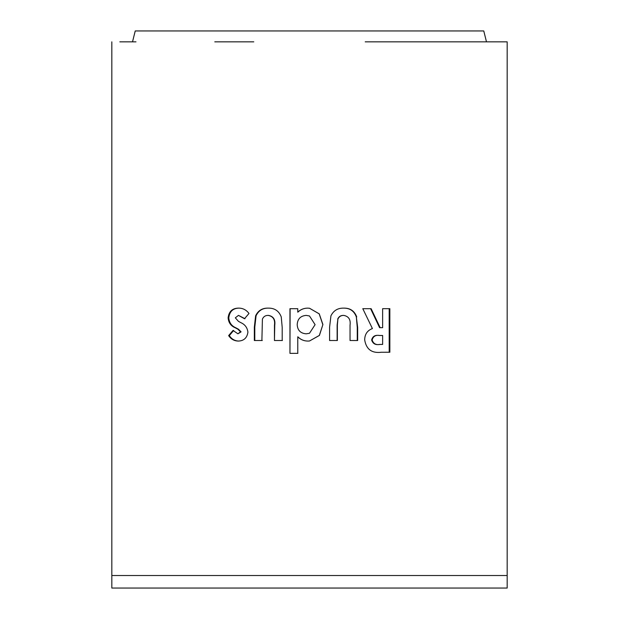 <?xml version="1.0" encoding="UTF-8"?>
<svg xmlns="http://www.w3.org/2000/svg" width="619" height="619" viewBox="0 0 619 619"><rect width="100%" height="100%" fill="white"/><g stroke="black" fill="none" stroke-linecap="round" stroke-linejoin="round"><path stroke-width="0.93" d="M132.512 41.844L135.236 30.95L483.764 30.95L486.488 41.844M135.987 41.844L119.831 41.844M253.782 41.844L214.785 41.844M111.822 575.523L507.178 575.523L507.178 588.05L111.822 588.05L111.822 41.844M263.454 575.523L253.829 575.523L263.454 575.523M507.178 575.523L507.178 41.844L365.218 41.844M382.627 308.68L382.635 327.675L380.159 327.675L371.121 308.688L362.788 308.688L372.414 328.565C367.346 330.469 364.769 334.245 364.676 339.877C366.239 349.325 371.826 353.449 381.436 352.25L389.854 352.242L389.846 308.68L382.627 308.68M356.722 316.928C354.486 310.939 350.161 308.007 343.754 308.13C337.842 307.983 333.571 310.545 330.933 315.814L329.594 327.142L329.594 340.52L337.363 340.52L337.363 324.983L337.904 319.125C339.026 316.611 340.961 315.365 343.723 315.388C348.714 316.34 350.818 319.621 350.037 325.246L350.045 340.52L357.658 340.527L357.65 327.374L356.335 316.928C354.114 310.939 349.82 308.007 343.468 308.13M307.867 341.077L309.5 340.992L319.412 335.436L322.909 324.542L319.257 313.848L309.5 308.239L307.635 308.13C303.828 308.169 300.532 309.508 297.762 312.162L297.762 308.688L289.955 308.688L289.963 353.364L297.77 353.364L297.762 336.806C300.548 339.607 303.914 341.03 307.867 341.077C303.96 341.03 300.625 339.607 297.855 336.806L297.762 336.806M281.25 316.92C278.945 310.924 274.588 307.991 268.182 308.13C262.332 307.968 258.146 310.529 255.624 315.814L254.339 327.134L254.339 340.512L261.891 340.512L262.41 319.118C263.508 316.603 265.419 315.357 268.159 315.388C273.141 316.332 275.238 319.613 274.457 325.238L274.457 340.52L282.194 340.52L282.194 327.366L281.25 316.92M247.917 332.163C247.337 327.66 244.992 324.495 240.876 322.661L238.447 321.346L235.321 317.833L238.477 315.381L244.49 318.731L248.985 313.477C246.323 309.902 242.865 308.115 238.617 308.123C232.411 308.177 228.906 311.411 228.117 317.833C228.527 322.669 230.918 325.996 235.305 327.822L237.928 329.254L240.52 331.861L237.92 333.803L233.023 330.453L228.643 335.599C230.98 339.127 234.175 340.945 238.23 341.061C243.847 340.899 247.074 337.935 247.917 332.163M245.023 318.731L238.477 315.381M239.197 308.123C233.046 308.177 229.572 311.411 228.79 317.833L228.117 317.833M228.79 317.833C229.192 322.669 231.568 325.996 235.916 327.822L238.524 329.254L241.093 331.861L240.52 331.861M241.093 331.861L237.92 333.803M233.657 330.453L229.316 335.599L228.643 335.599M229.316 335.599C231.63 339.127 234.802 340.945 238.818 341.061M268.53 308.13C262.727 307.968 258.572 310.529 256.065 315.814L254.796 327.134L254.796 340.512L254.339 340.512M256.065 315.814L255.624 315.814M254.796 340.512L262.286 340.512M274.457 340.52L274.751 325.238C275.525 319.613 273.443 316.332 268.499 315.388L268.159 315.388M274.743 340.52L282.419 340.52M307.651 308.13C303.875 308.169 300.61 309.508 297.863 312.162L297.762 312.162M290.118 308.688L289.963 353.364M290.125 353.364L297.863 353.364M309.5 340.992L319.327 335.436L322.909 324.542M322.793 324.542L319.18 313.848L309.5 308.239M309.5 315.984L306.188 315.388C300.517 315.876 297.522 318.971 297.205 324.689C297.561 330.353 300.571 333.393 306.219 333.819L309.5 333.262L315.094 324.666L309.5 315.984L306.188 315.388M306.219 333.819L309.5 333.262M337.131 340.52L337.138 324.983L337.904 319.125M337.672 319.125C338.779 316.611 340.705 315.365 343.437 315.388L343.723 315.388M356.621 340.527L357.658 340.527M357.256 340.527L357.256 327.374L356.335 316.928M380.159 327.675L379.579 327.675L370.611 308.688M380.84 352.25L389.854 352.242M389.189 352.242L389.181 308.68M382.031 335.49L379.215 335.49C375.153 334.809 372.623 336.303 371.632 339.978C372.824 343.7 375.47 345.185 379.571 344.427L382.635 344.427L382.635 335.49L379.795 335.49C375.702 334.809 373.149 336.303 372.151 339.978C373.35 343.7 376.019 345.185 380.151 344.427M371.632 339.978L372.151 339.978M235.916 327.822L235.305 327.822M238.524 329.254L237.928 329.254M254.796 327.134L254.339 327.134M357.256 327.374L357.65 327.374M379.215 335.49L379.795 335.49"/></g></svg>

